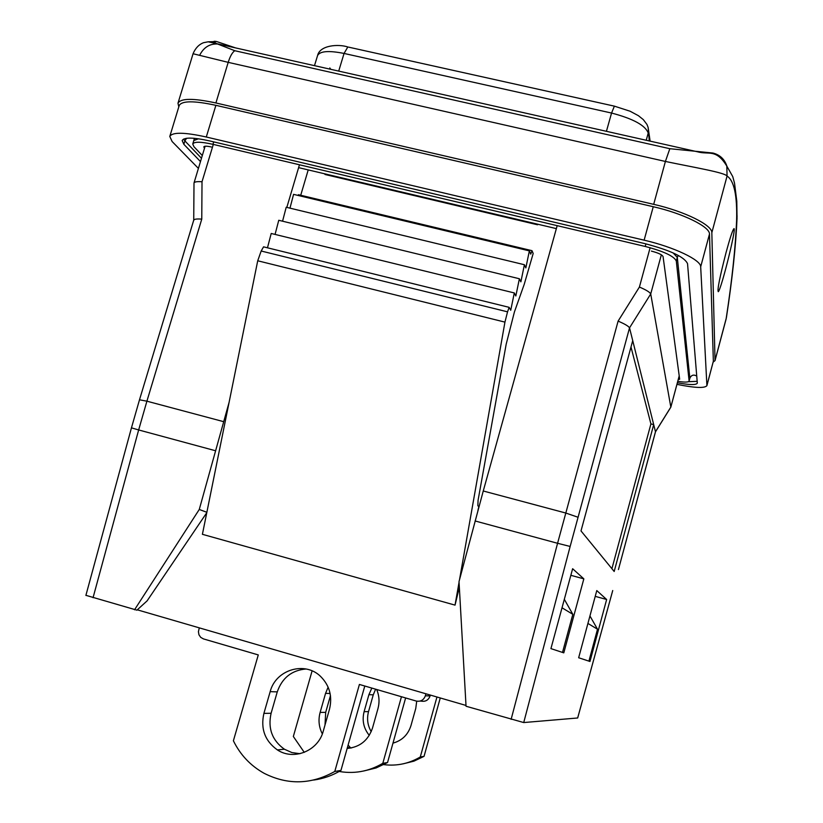 <?xml version="1.0" encoding="UTF-8"?>
<svg xmlns="http://www.w3.org/2000/svg" width="823" height="823" viewBox="0 0 823 823"><rect width="100%" height="100%" fill="white"/><g stroke="black" fill="none" stroke-linecap="round" stroke-linejoin="round"><path stroke-width="1.23" d="M587.92 623.433L597.508 629.225L588.918 661.126M562.016 607.785L572.829 614.318L562.5 652.433M726.02 319.355L715.033 360.608L711.833 232.724C712.461 225.142 684.541 211.295 653.688 204.341L215.904 102.968C193.343 98.102 180.7 98.184 177.984 103.194L178.807 106.867M177.984 103.194L193.066 53.742L228.197 62.353C230.121 56.283 232.312 52.405 234.781 50.717L216.768 43.681C212.9 41.562 212.859 40.841 216.634 41.541L208.641 41.798M715.033 360.608L713.181 362.099M726.452 317.359L726.03 319.314M726.051 252.579C719.683 277.382 717.1 290.416 718.304 291.692C721.524 288.842 737.562 223.537 733.684 228.959C732.275 231.129 729.723 238.999 726.051 252.579M653.688 204.341L665.395 161.452C695.466 167.697 725.042 172.635 727.059 176.081C734.106 180.556 737.295 195.442 736.606 220.739L737.099 215.976M711.833 232.724L727.059 176.081L726.822 165.979C724.518 159.168 719.899 154.847 712.944 153.037L669.829 148.706L234.781 50.717M206.768 512.719L147.111 600.872L136.906 610.162L85.901 595.327M632.722 340.65L581.007 530.917L614.184 571.481L653.699 424.617L629.533 327.852C628.525 326.165 624.708 323.923 618.104 321.114L639.409 287.052C646.024 289.85 649.8 292.144 650.726 293.955L629.533 327.852L570.144 546.451L557.572 543.283L618.104 321.114M612.693 590.677L577.664 717.985L523.726 722.553L570.144 546.451M618.454 569.485L655.478 431.756L653.699 424.617L650.911 423.907L630.994 347.018M583.836 578.857L563.796 652.855L550.926 648.617L572.633 568.724L583.836 578.857L570.843 575.308M589.968 661.476L606.644 599.494L596.788 590.575L578.662 657.752L589.968 661.476M611.911 568.714L650.911 423.907M655.478 431.756L670.827 407.097L650.726 293.955L661.353 254.801M557.181 225.656L483.255 490.992L459.018 581.573L466.044 706.247L523.726 722.553M577.684 717.975L612.734 590.533M206.851 512.297L199.269 509.458L229.072 402.437M308.214 169.908L300.724 195.257M299.459 164.775L286.836 207.386M223.393 421.602L146.906 401.182L138.655 429.945L131.454 427.857L139.499 399.793L146.906 401.182L201.769 219.124C196.995 218.753 194.321 219.083 193.744 220.101M213.301 144.416L202.016 181.749C197.294 181.41 194.629 181.79 194.022 182.891M199.269 509.458L134.54 609.781M595.224 596.356L606.644 599.494M137.287 609.822L465.993 705.445M257.722 260.778L261.179 251.015L507.544 311.835L504.941 322.112L257.722 260.778L202.407 534.312L455.037 605.121L459.337 587.303M477.916 510.435L478.852 506.577L477.865 505.775L478.07 500.291L506.186 344.189L514.406 311.979L524.21 284.377L533.181 253.484L531.997 250.676L298.43 194.712L298.019 195.421M507.544 311.835L509.149 307.339L263.566 246.838L261.179 251.015M267.475 247.795L271.209 233.475L514.303 292.947L515.836 295.971L519.385 278.75L520.877 281.847L524.405 264.728L525.846 267.907L529.364 250.881L530.763 254.142L531.997 250.676M275.067 234.421L278.76 220.276L519.385 278.75M282.567 221.202L286.209 207.242L524.405 264.728M289.974 208.147L293.574 194.362L529.364 250.881M509.149 307.339L510.733 310.271L514.303 292.947M455.037 605.121L459.059 582.293M459.522 579.68L504.941 322.112M597.508 629.225L589.937 615.954M572.829 614.318L564.321 599.329M646.22 140.26L648.226 133.059C645.355 125.374 633.134 118.707 611.561 113.049L614.38 106.177M347.81 46.993L344.055 53.444C328.737 50.398 319.921 51.098 317.585 55.542M677.761 381.337C684.685 382.407 688.47 382.314 689.118 381.08L676.311 261.035C674.027 256.138 663.657 251.282 645.211 246.458L212.962 144.334C200.915 141.659 194.177 141.556 192.747 144.015L193.93 146.689L202.304 155.526M200.473 161.575L183.848 144.303L182.161 140.548C184.095 137.163 193.343 137.307 209.906 140.98L644.718 243.577C670.272 250.274 684.541 256.971 687.544 263.689L697.318 383.189C696.063 385.143 689.417 384.999 677.37 382.777M537.275 224.103L537.532 224.772L537.697 224.195M556.358 228.619L298.615 167.635M537.532 224.772L325.064 174.486L324.519 173.766M198.415 168.396L172.12 141.525L169.785 136.453C172.295 132.009 184.465 132.194 206.295 137.009L644.131 240.172C673.955 247.044 701.103 260.006 700.682 266.806L706.906 385.637C704.848 388.405 694.859 387.972 676.948 384.362M169.785 136.453L179.219 105.509C181.852 100.673 194.074 100.612 215.883 105.323L653.256 206.717C683.049 213.445 710.033 226.788 709.477 234.092L713.356 361.225L706.906 385.637M211.357 146.988C206.851 145.98 204.33 145.938 203.785 146.864L204.526 148.191M678.203 379.66L679.664 379.197L663.06 256.56C662.155 254.708 658.266 252.898 651.405 251.108M199.289 627.867L198.415 631.694L198.96 634.811L200.73 637.372L203.435 638.905L258.278 654.923L233.393 740.793C240.357 754.938 250.614 765.781 264.173 773.322C287.803 785.224 311.341 784.597 334.786 771.46L340.948 770.41C332.441 775.523 323.336 778.743 313.635 780.06M425.923 693.789L425.368 695.785C423.701 700.106 420.635 701.854 416.181 701.031L359.404 684.448L334.786 771.46M270.17 691.659L263.905 713.376C260.438 728.767 264.934 740.947 277.372 749.907C293.749 760.894 318.264 750.885 323.274 731.091L329.498 709.2C332.564 696.453 329.611 685.549 320.641 676.485C304.921 660.797 275.684 669.644 270.17 691.659L277.269 691.876L271.106 713.263C267.712 728.406 272.135 740.391 284.398 749.218L291.877 752.561L299.973 753.703M306.105 668.996C291.774 670.21 282.166 677.833 277.269 691.876M430.347 695.075L430.1 695.939C428.454 700.188 425.44 701.916 421.057 701.103L420.039 701.093M364.795 686.022L340.948 770.41M304.273 752.366L293.338 736.492L312.102 670.889M401.459 696.731L382.808 763.322C368.416 771.748 353.17 774.33 337.049 771.069M328.13 687.164L325.558 693.357L320.126 712.43C318.12 719.899 318.861 727.059 322.338 733.91M347.152 748.446C359.826 747.222 368.282 740.391 372.531 727.954L377.932 708.757C379.701 702.163 379.29 695.744 376.677 689.499M330.465 695.569L325.692 712.337L325.003 725.022M347.399 747.572L351.719 747.87M405.626 697.955L387.551 762.52L376.101 767.952L363.859 770.956M382.808 763.322L387.551 762.52M436.951 696.999L420.286 756.985C408.064 764.145 395.04 766.573 381.224 764.248M350.814 748.056L348.108 745.082M371.821 688.079L368.899 694.684L364.105 711.679C361.904 720.485 363.632 728.376 369.27 735.361M392.983 743.128C402.066 740.597 408.074 734.723 410.996 725.505L415.769 708.408L416.716 701.165M375.617 689.19L373.261 694.818L368.529 711.607C366.677 718.674 367.572 725.361 371.214 731.647M440.264 697.966L424.051 756.347L413.938 761.152L403.136 763.837M420.286 756.985L424.051 756.347M669.829 148.706L665.395 161.452L228.197 62.353L215.904 102.968M217.354 44C209.659 43.701 203.816 47.353 199.824 54.935M216.634 41.541L235.573 47.909M736.606 220.739C735.474 247.692 732.007 280.273 726.195 318.48L715.084 360.227M329.807 67.928L330.764 69.317M655.499 431.787L618.433 569.557M483.255 490.992L565.699 513.007L577.972 517.225M511.124 719.364L557.572 543.283L475.097 520.969M639.409 287.052L650.129 247.713M670.827 407.097L679.212 375.844M215.173 450.654L138.655 429.945L93.05 597.714M201.769 219.124L202.016 181.749M648.113 127.37L649.285 140.949M348.602 47.148L614.781 106.239M606.428 131.31L611.561 113.049L344.055 53.444L338.706 71.107M689.129 380.854L689.849 378.179L689.118 381.08M676.311 261.035L677.298 257.404L689.849 378.179C691.392 375 693.707 374.311 696.783 376.101M673.121 252.908L677.298 257.404L678.275 255.428M645.211 246.458L645.911 243.865M688.429 381.697L697.215 381.316M186.554 138.285L184.887 140.887L201.481 158.263M194.629 139.365L193.817 138.254M192.747 144.015L193.796 140.579L198.487 138.778M183.539 139.108L184.887 140.887L183.848 144.303M212.962 144.334L213.702 141.875M204.207 147.862L204.68 146.299M700.682 266.806L709.477 234.092M644.131 240.172L653.256 206.717M206.295 137.009L215.883 105.323M706.947 385.287L713.356 361.225M263.905 713.376L271.106 713.263M430.1 695.939L425.368 695.785M320.126 712.43L325.692 712.337M325.558 693.357L330.105 693.491M364.105 711.679L368.529 711.607M368.899 694.684L373.261 694.818M193.138 53.536C195.483 48.073 198.971 44.452 203.59 42.683L208.188 41.808L216.768 43.681L697.503 151.792C708.788 155.063 716 148.325 726.884 166.205L732.748 176.585L734.517 183.128L736.801 201.234L737.038 218.393C735.834 245.954 732.305 278.976 726.431 317.452L726.04 319.283M670.838 407.128L679.222 375.895M670.735 407.334L655.396 431.982M139.499 399.793L193.817 219.854M194.002 183.385L193.724 220.554M194.105 182.644L205.112 146.237M85.88 595.43L131.454 427.857M650.119 141.134L648.113 127.37L646.971 124.468L643.329 119.633L638.411 115.693L630.14 111.249L614.411 106.157M314.756 64.739L317.616 55.439M317.565 55.614C319.694 45.234 338.294 43.804 347.851 46.983M690.579 376.708L689.828 378.405M193.796 140.579L194.063 139.416M277.372 749.907L284.398 749.218"/></g></svg>
